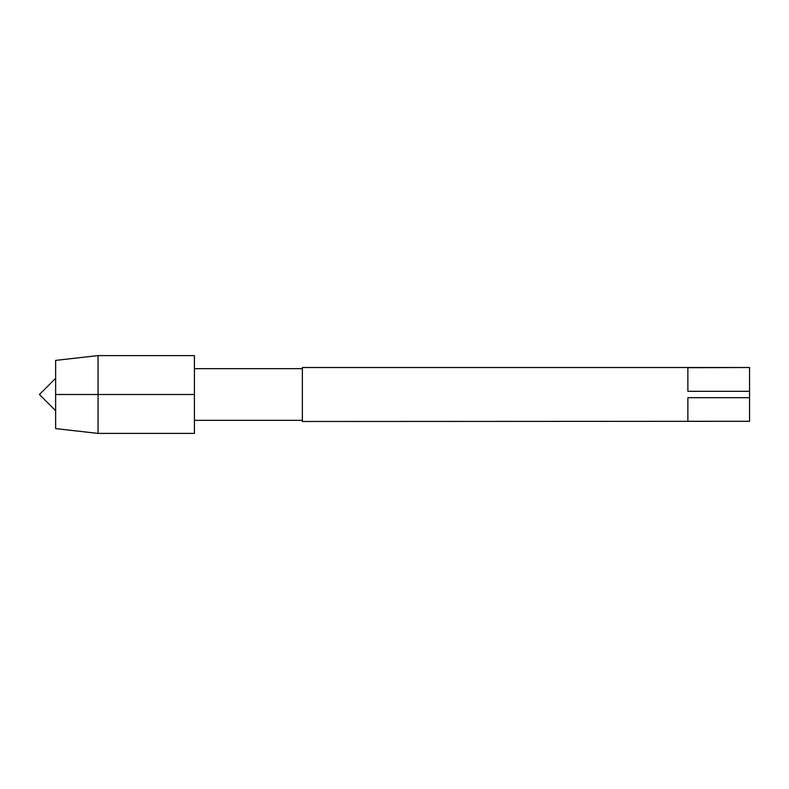 <?xml version="1.0" encoding="UTF-8"?>
<svg xmlns="http://www.w3.org/2000/svg" width="789" height="789" viewBox="0 0 789 789"><rect width="100%" height="100%" fill="white"/><g stroke="black" fill="none" stroke-linecap="round" stroke-linejoin="round"><path stroke-width="1.18" d="M194.419 368.67L302.365 368.67M194.419 420.33L302.365 420.33M194.419 433.398L194.419 394.5L55.644 394.5L55.644 360.386L98.043 355.602L98.043 433.398L194.419 433.398M98.043 355.602L194.419 355.602L194.419 394.5M98.043 433.398L55.644 428.614L55.644 394.5M55.644 378.306L39.45 394.5L55.644 410.694M749.55 421.296L302.365 421.484L302.365 367.516L749.55 367.516L687.87 367.704L687.87 391.314L749.55 391.314L749.55 397.686L687.87 397.686L687.87 421.296L749.55 421.296L749.55 397.686M749.55 391.314L749.55 367.704"/></g></svg>
